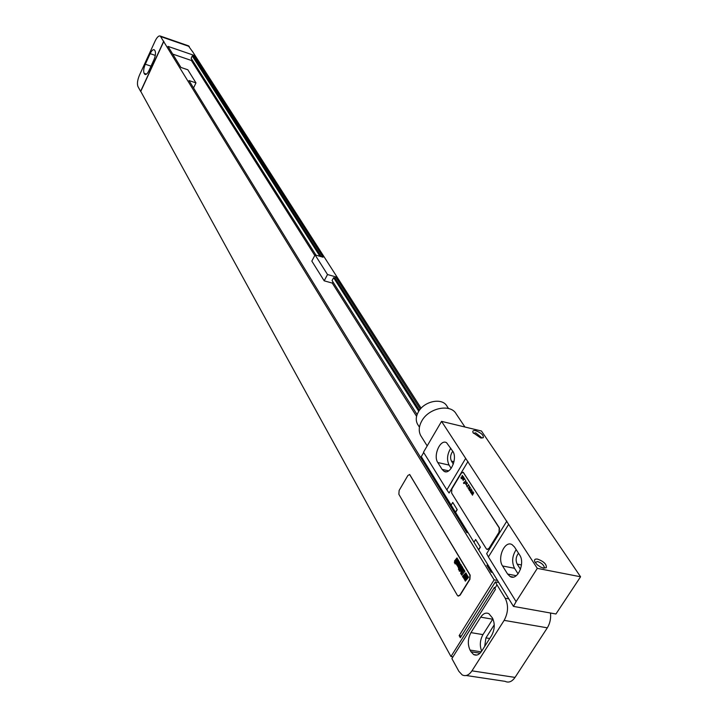 <?xml version="1.0" encoding="UTF-8"?>
<svg xmlns="http://www.w3.org/2000/svg" width="718" height="718" viewBox="0 0 718 718"><rect width="100%" height="100%" fill="white"/><g stroke="black" fill="none" stroke-linecap="round" stroke-linejoin="round"><path stroke-width="1.08" d="M515.03 677.406L547.322 627.828L504.153 620.361L471.968 670.845L515.03 677.406C511.988 681.723 508.667 683.033 505.086 681.346L466.215 675.512M550.509 613.019C551.047 618.539 549.988 623.475 547.322 627.828M504.153 620.361C508.272 612.634 508.613 605.247 505.194 598.22L497 584.865L494.819 588.338L495.438 589.361L451.882 658.585L458.865 671.321L462.186 674.902C465.677 676.598 468.944 675.243 471.968 670.845M471.008 651.773L473.62 654.547C476.483 655.92 479.157 654.807 481.634 651.217L491.552 635.627C494.81 629.506 495.097 623.619 492.422 617.965L488.904 613.693C485.951 612.31 483.223 613.468 480.719 617.157L470.972 632.621C467.804 638.589 467.499 644.414 470.048 650.077L471.008 651.773L480.037 653.209M492.916 618.907L482.954 634.613C479.974 640.079 479.534 645.599 481.652 651.181M494.244 624.831L485.951 637.88L484.677 646.433M497 584.865L495.375 581.867L498.75 582.495M192.2 51.22L188.304 45.764M192.253 51.104L421.125 408.219M497.511 580.476L494.137 579.848L459.152 635.627L460.328 637.701L495.375 581.867M163.695 41.24L140.602 91.365L137.955 86.537C136.95 83.844 137.452 80.057 139.463 75.175L155.142 40.998C157 37.201 158.714 35.541 160.276 36.044L494.137 579.848M420.299 409.152L335.611 276.825L327.516 274.536L324.177 280.819L311.827 261.101L315.085 254.908L327.516 274.536M193.555 87.982L195.969 82.884L187.829 69.781L180.936 67.447L167.994 46.392L193.824 55.277L323.064 257.215L315.085 254.908M195.969 82.884L188.987 80.542L466.772 532.55L468.19 532.837M488.303 565.515L486.867 565.245L491.13 572.183L492.575 572.452M321.323 256.712L193.339 56.3L192.236 55.923L191.132 58.284L316.001 255.177M193.824 55.277L193.339 56.3M335.611 276.825L334.956 278.063L333.61 277.686L332.084 280.532L417.104 414.582M419.402 410.31L334.956 278.063M416.584 416.323L332.263 283.089L324.177 280.819M314.789 255.473L191.383 60.474L172.733 54.092M332.928 281.851L332.263 283.089M319.995 256.326L192.236 55.923M418.756 411.252L333.61 277.686M191.868 59.45L191.383 60.474M163.857 41.294L140.764 91.419L450.967 656.53L494.433 587.369L494.926 588.168M458.407 596.102L460.139 595.132L469.931 579.336L470.155 575.1L409.583 474.463M450.967 656.53L452.977 656.844M153.858 59.971C155.51 55.986 155.905 52.935 155.043 50.816L154.208 49.748C152.979 49.345 151.624 50.655 150.152 53.653L145.305 64.225C143.681 68.156 143.277 71.19 144.103 73.326L144.946 74.448C146.167 74.852 147.495 73.577 148.958 70.606L153.858 59.971M461.396 635.995L459.152 635.627M457.357 595.348L457.94 595.958L459.897 595.087L469.689 579.291L469.922 575.055L409.709 474.517L407.905 475.46L399.136 490.457L398.867 494.289L457.357 595.348M423.701 452.519L421.286 456.639L513.46 606.396L555.938 613.989L580.575 576.778L481.446 431.006L441.552 421.367L423.503 452.196L446.856 489.882L465.677 458.398L441.552 421.367M518.513 553.237C515.892 556.692 515.443 560.318 517.175 564.106L520.496 569.311M516.188 549.629C512.14 555.885 511.584 562.104 514.537 568.288L518.073 573.87M450.787 448.176C447.17 454.117 446.605 459.753 449.082 465.085L451.164 468.369M452.762 451.245C450.428 454.557 449.989 457.842 451.442 461.118L453.336 464.088M507.617 574.05L510.085 576.5C517.373 581.293 525.486 563.074 519.635 554.978L514.474 546.981L512.114 544.675C504.889 540.017 496.91 557.886 502.564 565.972L507.617 574.05L516.269 575.692M442.073 469.366L443.993 471.277C450.24 475.415 457.851 458.219 452.798 451.29L446.587 442.719C440.376 438.707 432.9 455.598 437.783 462.527L442.073 469.366L448.669 470.846M580.575 576.778L537.306 568.351L516.098 601.63L488.402 556.944L508.649 524.355L465.677 458.398M537.306 568.351L508.649 524.355M467.983 461.486L449.091 493.015L446.856 489.882M537.629 559.116C543.921 561.512 546.793 564.384 546.263 567.741L543.535 568.117L540.672 567.094L537.136 564.707L534.865 561.916C533.959 559.663 534.874 558.73 537.629 559.116M475.756 430.719C481.168 432.819 483.681 435.153 483.295 437.711L480.611 437.917L473.027 432.631C472.336 430.872 473.243 430.235 475.756 430.719M478.7 549.916L480.396 547.17L475.648 539.487L473.97 542.225M455.589 512.374L457.222 509.681L452.744 502.438L451.128 505.122M446.138 471.753L443.993 471.277M516.098 601.63L513.46 606.396M487.334 549.503L489.191 548.489L499.252 532.262L499.459 528.008L463.119 472.193M488.402 556.944L486.669 553.632L506.845 521.106M421.215 436.391L420.775 435.682C418.45 431.321 418.782 426.42 421.771 420.99C428.754 407.86 450.59 403.435 456.172 413.891L464.95 427.022M417.93 424.787L417.553 424.194C415.605 420.551 415.866 416.458 418.352 411.926C424.132 401.003 442.27 397.368 446.928 406.119L448.517 408.506M451.846 488.976L451.604 492.997L486.31 548.794L486.885 549.369L488.958 548.435L499.019 532.209L499.225 527.954L463.272 472.264L461.279 473.243L451.846 488.976M535.179 562.463L537.531 561.548C541.291 562.777 543.544 564.68 544.307 567.256L543.795 568.162M473.422 433.286L475.639 432.819L481.518 437.531L481.302 438.052M465.327 579.973L466.17 578.663L465.327 579.973M465.3 581.149L468.522 577.317L468.118 576.644L466.745 578.187L467.992 576.437L467.589 575.764L464.591 579.597L465.3 581.149M463.909 576.994L463.46 577.775L464.214 579.04L466.341 575.226L465.686 576.366L466.09 577.048L466.799 576.195L466.978 574.66L466.494 574.149L465.201 575.441L464.232 578.071L464.788 577.084L464.393 576.419L463.909 576.994M463.092 577.407L466.296 573.583L465.892 572.91L462.464 576.339L463.092 577.407M461.746 575.127L464.941 571.304L464.304 570.236L461.118 574.059L461.746 575.127M460.929 573.745L464.115 569.93L463.783 569.356L460.597 573.179L460.929 573.745M461.692 570.397L460.965 571.106L461.692 570.397M462.051 569.966L461.602 569.212L460.391 570.891L461.019 571.968L463.451 569.051L462.814 567.974L461.862 568.898L462.204 569.473L462.877 568.827L462.051 569.966M459.475 571.286L462.652 567.471L462.338 566.933L461.109 568.405L462.177 566.655L461.827 566.071L459.278 569.257L459.601 569.796L460.678 568.88L459.161 570.756L459.475 571.286M458.524 569.67L461.171 566.484L461.225 565.057L458.64 568.18L458.524 569.67M458.344 565.981L457.922 566.646L458.524 567.965L461.1 564.86L460.768 564.294L458.569 566.906L459.125 565.963L458.802 565.425L458.344 565.981M457.788 565.362L459.493 563.145L457.788 565.362M458.129 565.919L460.076 563.361L459.439 562.302L457.034 565.21L457.653 566.278L458.129 565.919M456.513 562.894L456.101 563.567L456.711 564.904L459.278 561.799L458.946 561.234L456.693 563.81L458.838 561.054L458.506 560.489L456.513 562.894M455.75 563.289L458.317 560.184L457.985 559.618L455.418 562.724L455.75 563.289M455.167 563.989L455.203 562.984L455.167 563.989M454.647 563.118L457.797 559.304L457.483 558.775L456.271 560.246L457.321 558.505L456.98 557.931L454.449 561.099L454.772 561.638L455.84 560.713L454.332 562.589L454.647 563.118M472.426 495.205L473.736 492.71L472.363 493.688L472.974 491.516L471.277 493.392L472.641 492.413L471.852 494.298L473.18 493.266L472.426 495.205M470.802 492.656L472.103 490.161L470.739 491.139L471.349 488.976L469.653 490.852L471.017 489.873L470.407 492.036L471.555 490.717L470.802 492.656M469.186 490.116L470.478 487.621L469.159 488.662L469.725 486.445L468.037 488.312L469.392 487.342L468.791 489.496L469.931 488.177L469.186 490.116M468.971 485.269L468.935 485.906L468.971 485.269M468.504 484.542L467.633 485.987L466.646 486.131L467.373 486.427L467.283 487.136L468.504 484.542M466.529 484.821L465.461 483.717L466.619 485.251L466.44 482.433L467.508 483.546L466.556 481.913L466.529 484.821M465.794 480.297L464.573 482.325L464.079 482.11L464.187 482.972L463.487 482.873L463.72 483.51L464.582 482.891L464.932 483.447L465.794 480.297M464.941 478.969L464.905 479.606L464.941 478.969M463.523 476.752L462.464 478.87L463.245 480.521L462.859 478.655L463.738 479.606L464.402 478.834L463.523 476.752M463.038 478.368L463.657 477.793L464.133 478.825L463.613 479.13L463.038 478.368M462.293 475.388L461.575 477.614L461.01 477.299L461.225 478.753L462.033 478.332L462.715 476.052L462.293 475.388M508.838 598.884L505.194 598.22M470.048 650.077L481.195 651.854M470.972 632.621L482.954 634.613M480.719 617.157L492.71 619.221M160.886 36.645L189.301 46.499M144.435 73.909L145.987 74.43M144.103 73.326L146.49 74.125M145.305 64.225L151.013 66.146M150.152 53.653L155.294 55.403M485.951 637.88L489.721 638.499M521.474 564.94L517.175 564.106M502.564 565.972L514.537 568.288M437.783 462.527L449.082 465.085M453.991 461.692L451.442 461.118M476.824 655.058L473.62 654.547M160.276 36.044L188.672 45.889M513.173 577.084L510.085 576.5M480.27 546.963L478.771 549.396M457.097 509.484L455.679 511.826M427.183 445.914L420.775 435.682M419.447 427.21L417.553 424.194M544.002 568.01L546.263 567.741M543.732 568.153L544.307 567.256M481.347 438.052L483.295 437.711M481.213 438.034L481.518 437.531"/></g></svg>
